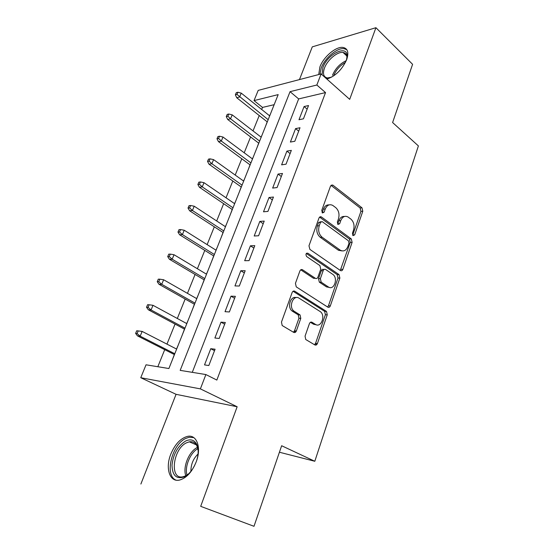 <?xml version="1.0" encoding="UTF-8"?>
<svg xmlns="http://www.w3.org/2000/svg" width="554" height="554" viewBox="0 0 554 554"><rect width="100%" height="100%" fill="white"/><g stroke="black" fill="none" stroke-linecap="round" stroke-linejoin="round"><path stroke-width="0.83" d="M353.03 235.616L354.685 234.868L362.794 211.233L361.991 207.812L332.739 185.043L330.496 186.158L321.749 210.402L322.456 212.965L324.132 212.175L325.267 209.01C327.005 205.105 329.485 203.893 332.705 205.375L335.745 207.632C338.792 210.492 339.699 214.239 338.459 218.872L337.358 222.002L337.954 224.453L339.664 223.712L340.758 220.589C342.448 216.711 344.844 215.492 347.967 216.933L350.89 219.1C353.84 221.877 354.712 225.547 353.521 230.118L352.455 233.213L353.03 235.616M352.683 235.242L360.924 211.372L360.121 207.965L330.994 185.327M322.109 212.66L323.411 209.163L325.267 209.01M337.649 224.148L338.896 220.707L340.758 220.589M196.171 461.939C201.76 447.68 196.774 434.142 187.487 436.393C180.556 438.276 174.988 444.211 170.784 454.197C165.085 468.116 169.669 482.638 179.669 480.034C186.553 477.97 192.051 471.939 196.171 461.939M326.888 79.077C335.509 76.127 342.102 69.645 346.672 59.638C348.992 52.575 347.808 48.51 343.127 47.457C336.133 46.155 323.536 56.833 319.907 66.902L318.737 74.548M305.06 336.126L305.739 339.505L314.838 344.927C315.946 345.405 316.805 344.927 317.421 343.501L327.255 314.831L326.5 311.438L294.825 291.252C293.668 290.698 292.768 291.134 292.117 292.56L281.474 322.068L282.173 325.523L293.662 332.365C294.818 332.871 295.718 332.393 296.362 330.946L300.801 318.377L300.067 314.935L293.911 311.078C288.163 306.874 293.405 294.139 299.139 298.218L320.323 311.646C325.877 315.51 321.085 328.217 315.468 324.395L312.02 322.276C310.912 321.77 310.039 322.227 309.416 323.654L305.06 336.126M205.88 374.559L200.389 388.88L140.758 377.717L146.034 364.802L168.887 368.528L278.177 94.609L254.023 100.606L258.206 90.385L321.105 73.931L316.853 85.011L290.047 91.666L180.182 370.37L205.88 374.559L216.843 380.072L325.53 92.587L316.853 85.011M321.105 73.931L349.692 99.353L375.924 27.7L412.591 64.312L392.606 122.531L418.395 145.917L314.81 461.274L281.647 445.741L253.995 526.3L200.693 506.342L237.147 406.754L200.389 388.88M340.426 270.532L340.433 270.532C341.472 271.072 342.282 270.677 342.857 269.348L352.115 242.361L351.291 238.926L321.396 216.953C320.351 216.448 319.54 216.829 318.972 218.096L308.98 245.803L309.88 249.397L340.426 270.532M339.872 278.053L330.329 305.863C329.734 307.241 328.896 307.678 327.823 307.165L296.245 286.861L295.441 283.329L299.887 271.017C300.524 269.618 301.411 269.202 302.546 269.777L315.385 278.316C316.486 278.87 317.345 278.454 317.954 277.076L320.766 269.112L319.9 265.588L306.646 256.55C305.462 254.334 305.87 253.22 307.851 253.206L339.027 274.597L339.872 278.053L338.002 278.032L328.467 305.773L330.329 305.863M253.995 526.3L200.693 506.342M375.924 27.7L312.29 46.861L299.458 79.589M176.525 349.041L178.353 344.803M174.33 354.539L172.246 360.114M186.691 323.557L188.402 319.63M184.468 329.131L182.418 334.623M196.656 298.599L198.242 294.963M194.406 304.236L192.383 309.651M206.413 274.14L207.888 270.788M204.142 279.839L202.148 285.172M215.977 250.173L217.341 247.091M213.685 255.927L211.718 261.183M225.353 226.669L226.614 223.851M223.04 232.479L221.101 237.666M234.55 203.63L235.706 201.067M232.209 209.495L230.305 214.606M243.566 181.04L244.619 178.72M241.205 186.947L239.328 191.989M252.409 158.88L253.372 156.789M250.034 164.836L248.178 169.801M261.086 137.136L261.952 135.28M258.69 143.14L256.862 148.036M303.44 118.812L308.523 105.551L304.07 106.541L298.987 119.733L303.44 118.812M294.825 141.27L300.012 127.739L295.566 128.611L290.386 142.059L294.825 141.27M286.037 164.178L291.335 150.376L286.896 151.117L281.612 164.836L286.037 164.178M277.076 187.557L282.478 173.471L278.046 174.074L272.658 188.076L277.076 187.557M267.928 211.413L273.441 197.037L269.022 197.501L263.517 211.787L267.928 211.413M258.586 235.769L264.216 221.094L259.812 221.406L254.196 235.99L258.586 235.769M249.051 260.629L254.798 245.651L250.408 245.81L244.674 260.699L249.051 260.629M239.314 286.023L245.18 270.726L240.81 270.726L234.951 285.926L239.314 286.023M316.673 344.678L315.309 343.868M295.58 332.137L294.25 331.347M229.37 311.957L235.36 296.335L231.011 296.161L225.028 311.687L229.37 311.957M219.204 338.459L225.333 322.49L220.998 322.151L214.89 338.009L219.204 338.459M325.53 92.587L298.654 98.917L192.28 372.343M210.769 348.695L204.523 364.899L208.823 365.536L215.084 349.221L210.769 348.695L214.516 350.682M274.161 104.685L262.513 107.421L261.682 109.477M259.23 115.551L253.026 130.924M250.595 136.956L244.203 152.779M241.786 158.769L235.208 175.071M232.805 181.013L226.032 197.792M223.65 203.692L216.676 220.97M214.315 226.815L207.134 244.612M204.793 250.401L197.39 268.732M195.077 274.465L187.453 293.35M185.168 299.022L177.315 318.481M175.05 324.083L166.955 344.131M164.718 349.671L157.835 366.727M270.421 114.055L269.597 115.807M267.187 121.845L265.387 126.679M279.417 452.23L314.81 461.274M237.147 406.754L176.061 394.316L140.882 484.037M176.061 394.316L140.758 377.717M262.513 107.421L254.023 100.606M298.654 98.917L290.047 91.666M304.07 106.541L307.151 109.131M295.566 128.611L298.71 131.146M286.896 151.117L290.095 153.603M278.046 174.074L281.307 176.511M269.022 197.501L272.346 199.883M259.812 221.406L263.205 223.733M250.408 245.81L253.871 248.074M293.807 310.995L293.662 311.396M240.81 270.726L244.342 272.921M231.011 296.161L234.612 298.294M220.998 322.151L224.668 324.208M344.498 216.469C341.984 216.226 340.121 217.639 338.896 220.707M329.048 204.897C326.514 204.717 324.637 206.136 323.411 209.163M340.281 270.435L350.246 242.43L349.422 239.003L319.603 217.12M349.013 243.213L348.431 240.803L322.158 221.6L320.454 222.403L319.243 225.776C317.954 230.547 318.896 234.342 322.054 237.174L340.329 250.214C343.605 251.841 346.118 250.609 347.877 246.509L349.013 243.213M320.939 221.676L318.598 222.521L320.454 222.403M341.957 250.9L338.466 250.269L320.198 237.257C317.033 234.432 316.099 230.644 317.387 225.887L318.598 222.521M327.594 307.013L328.467 305.773M300.746 269.812L313.522 278.295L315.171 278.316M306.32 253.469L337.157 274.59L339.027 274.597L337.157 274.59M328.342 286.93C334 291.03 338.522 277.99 332.753 274.348L325.683 269.528C324.609 268.974 323.765 269.376 323.155 270.733L320.364 278.69L321.188 282.173L328.342 286.93L326.479 286.889L329.471 287.457M324.021 269.535L323.82 269.535C322.747 268.974 321.902 269.376 321.292 270.733L323.155 270.733M326.479 286.889L319.326 282.145L318.502 278.669L321.292 270.733M338.002 278.032L337.164 274.59M316.32 324.796L313.606 324.263L310.413 322.303M296.113 297.623C290.511 295.67 286.944 307.297 292.062 310.974L294.423 311.438M293.398 332.213L294.506 330.786L298.945 318.259L298.218 314.824L292.567 311.334M314.499 344.726L315.558 343.321L325.385 314.72L324.637 311.341L293.08 291.266M237.867 92.255L236.267 92.684L235.367 94.838L236.967 94.415L237.867 92.255L241.239 93.127L239.626 97.005L236.752 97.753L267.284 121.922M236.967 94.415L268.171 119.692M241.239 93.127L269.694 115.883M236.752 97.753L235.367 94.838M322.012 74.742L322.892 67.546C327.553 53.87 347.746 44.154 347.102 56.342L346.375 60.407M346.88 58.447L346.922 57.671C346.88 54.638 345.599 52.9 343.078 52.478C337.483 51.425 327.386 59.95 324.499 68.017C322.532 73.793 323.522 77.11 327.462 77.962L329.872 77.823M346.866 49.749L344.29 48.717C337.338 47.409 324.824 57.997 321.23 67.99L319.956 74.229M331.707 77.103L325.994 78.28M194.648 465.492L192.508 469.176C190.008 472.832 187.259 475.401 184.26 476.876C176.359 479.439 172.273 475.505 172.003 465.083C173.298 454.058 177.813 446.053 185.562 441.06C190.562 438.726 194.295 439.855 196.76 444.433C198.664 448.775 198.609 454.211 196.594 460.755M198.138 450.554L196.94 445.949C195.257 442.639 192.716 441.261 189.316 441.829L186.566 442.798C172.82 448.837 169.192 480.38 183.132 476.731L185.389 475.941L188.519 473.899M193.796 437.618L189.136 437.258L185.659 438.491C171.719 444.689 164.24 475.796 176.124 480.166M190.922 471.322C190.846 464.508 193.214 458.747 198.034 454.031M228.774 114.02L227.188 114.401L226.267 116.596L227.86 116.222L228.774 114.02L232.202 114.858L230.554 118.819L227.694 119.477L258.787 143.209M227.86 116.222L230.554 118.819L259.632 141.097M232.202 114.858L261.183 137.212M227.694 119.477L226.267 116.596M219.509 136.222L217.93 136.547L216.988 138.784L218.574 138.465L219.509 136.222L222.985 137.025L221.309 141.055L218.456 141.623L250.131 164.905M218.574 138.465L221.309 141.055L250.927 162.911M222.985 137.025L252.506 158.95M218.456 141.623L216.988 138.784M210.056 158.859L208.484 159.13L207.528 161.415L209.1 161.145L210.056 158.859L213.588 159.628L211.877 163.742L209.038 164.219L241.309 187.023M209.1 161.145L211.877 163.742L242.056 185.147M213.588 159.628L243.67 181.11M209.038 164.219L207.528 161.415M200.416 181.954L198.844 182.169L197.875 184.503L199.44 184.288L200.416 181.954L203.997 182.688L202.252 186.885L199.426 187.259L232.313 209.564M199.44 184.288L202.252 186.885L233.012 207.819M203.997 182.688L234.654 203.706M199.426 187.259L197.875 184.503M190.576 205.513L189.018 205.679L188.021 208.055L189.579 207.895L190.576 205.513L194.212 206.213L192.432 210.499L189.62 210.769L223.144 232.548M189.579 207.895L192.432 210.499L223.788 230.935M194.212 206.213L225.464 226.738M189.62 210.769L188.021 208.055M180.535 229.564L178.984 229.668L177.972 232.098L179.517 231.994L180.535 229.564L184.226 230.229L182.411 234.598L179.621 234.764L213.789 255.99M179.517 231.994L182.411 234.598L214.377 254.515M184.226 230.229L216.088 250.235M179.621 234.764L177.972 232.098M296.044 331.597L295.386 330.863M170.286 254.113L168.748 254.154L167.71 256.634L169.247 256.599L170.286 254.113L174.032 254.736L172.176 259.203L169.406 259.251L204.253 279.902M169.247 256.599L172.176 259.203L204.779 278.572M174.032 254.736L206.524 274.209M169.406 259.251L167.71 256.634M159.815 279.181L158.292 279.161L157.232 281.688L158.763 281.716L159.815 279.181L163.631 279.756L161.733 284.32L158.977 284.257L194.516 304.298M158.763 281.716L161.733 284.32L194.987 303.121M163.631 279.756L196.767 298.661M158.977 284.257L157.232 281.688M149.13 304.776L147.613 304.686L146.533 307.269L148.05 307.366L149.13 304.776L153.001 305.309L151.069 309.97L148.333 309.783L184.586 329.187M148.05 307.366L151.069 309.97L184.994 328.169M153.001 305.309L186.809 323.619M148.333 309.783L146.533 307.269M138.216 330.925L136.713 330.766L135.605 333.404L137.108 333.57L138.216 330.925L142.149 331.41L140.169 336.167L137.461 335.856L174.448 354.595M137.108 333.57L140.169 336.167L174.787 353.743M142.149 331.41L176.643 349.096M137.461 335.856L135.605 333.404M352.815 234.951L354.685 234.868M322.276 212.321L324.132 212.175M337.802 223.823L339.664 223.712M331.112 185.41L332.975 185.202M360.121 207.965L361.991 207.812M360.924 211.372L362.794 211.233M319.665 217.168L321.521 217.036M349.422 239.003L351.291 238.926M350.246 242.43L352.115 242.361M340.987 269.348L342.857 269.348M317.387 225.887L319.243 225.776M320.198 237.257L322.054 237.174M338.272 250.138L340.142 250.089M300.794 269.784L302.546 269.777M313.522 278.295L315.385 278.316M306.57 253.233L307.851 253.206M318.502 278.669L320.364 278.69M319.381 282.187L321.244 282.215M310.642 322.179L312.02 322.276M313.606 324.263L315.468 324.395M298.031 314.693L299.88 314.804M298.945 318.259L300.801 318.377M294.506 330.786L296.362 330.946M293.184 291.203L294.825 291.252M324.519 311.258L326.382 311.355M325.385 314.72L327.255 314.831M315.558 343.321L317.421 343.501M332.497 75.206C335.454 68.426 340.045 63.572 346.271 60.642M345.467 62.387C340.017 65.49 336.063 69.963 333.591 75.794L333.522 75.981M185.805 475.734C182.536 467.112 189.122 451.198 197.39 447.445L197.501 447.39M197.847 448.692C190.313 452.611 184.42 466.759 186.989 475.034M331.091 185.23L332.739 185.043M319.651 217.078L321.396 216.953M338.466 250.269L340.329 250.214M319.326 282.145L321.188 282.173M292.062 310.974L293.911 311.078M298.218 314.824L300.067 314.935M324.637 311.341L326.5 311.438M346.922 57.671L347.102 56.342M346.742 55.899L343.078 52.478M196.94 445.949L196.76 444.433M196.331 444.855L189.316 441.829"/></g></svg>
